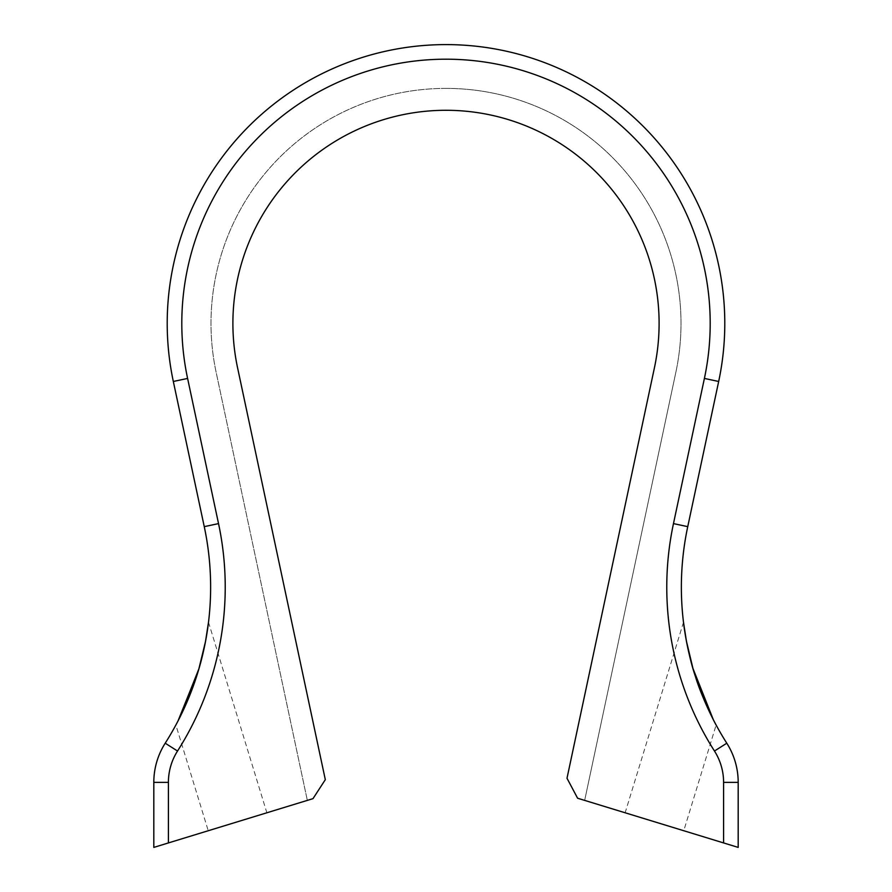 <?xml version="1.0" encoding="UTF-8"?>
<svg xmlns="http://www.w3.org/2000/svg" width="892" height="892" viewBox="0 0 892 892"><rect width="100%" height="100%" fill="white"/><g stroke="black" fill="none" stroke-linecap="round" stroke-linejoin="round"><path stroke-width="0.67" stroke-dasharray="4.46 3.34" d="M208.505 622.226L266.864 812.779L208.237 830.731L266.864 812.779M177.943 721.115L175.869 725.018L208.237 830.731M177.742 721.483L178.69 719.666M713.321 719.677L716.131 725.018L683.763 830.731L625.136 812.779L683.763 830.731M683.495 622.226L625.136 812.779M446 44.6A278.795 278.795 0 0 0 173.327 381.475L204.257 526.648A290.636 290.636 0 0 1 165.21 743.203A72.977 72.977 0 0 0 153.814 782.373L153.814 847.4L312.992 798.652L325.312 779.675L237.573 367.794A213.11 213.11 0 0 1 446 110.285A213.11 213.11 0 0 1 654.427 367.794L567 778.248L577.603 798.228L738.186 847.4L738.186 782.373A72.977 72.977 0 0 0 726.79 743.203A290.636 290.636 0 0 1 687.743 526.648L718.673 381.475A278.795 278.795 0 0 0 446 44.6M446 88.386A234.997 234.997 0 0 1 675.846 372.354A234.997 234.997 0 0 0 446 88.386A234.997 234.997 0 0 0 216.154 372.354L307.339 800.392L216.154 372.354A234.997 234.997 0 0 1 446 88.386M584.661 800.392L675.846 372.354L584.661 800.392M168.41 842.929L168.41 782.373A58.381 58.381 0 0 1 177.53 751.031A305.231 305.231 0 0 0 218.529 523.604L187.599 378.431A264.199 264.199 0 0 1 446 59.195A264.199 264.199 0 0 1 704.401 378.431L673.471 523.604A305.231 305.231 0 0 0 714.47 751.031A58.381 58.381 0 0 1 723.59 782.373L723.59 842.929M738.186 782.373L723.59 782.373M726.79 743.203L714.47 751.031M687.743 526.648L673.471 523.604M718.673 381.475L704.401 378.431M173.327 381.475L187.599 378.431M204.257 526.648L218.529 523.604M165.21 743.203L177.53 751.031M153.814 782.373L168.41 782.373"/><path stroke-width="1.34" d="M175.869 725.018L177.742 721.483M178.69 719.666L199.05 668.431L205.595 641.092L208.505 622.226L205.472 641.683L198.671 669.691L177.943 721.115M716.131 725.018C714.971 723.39 701.279 696.373 695.414 676.471C688.68 657.281 683.997 628.414 683.495 622.226L686.405 641.08L692.95 668.431L713.321 719.677M446 59.195A264.199 264.199 0 0 0 187.599 378.431L218.529 523.604A305.231 305.231 0 0 1 177.53 751.031A58.381 58.381 0 0 0 168.41 782.373L168.41 842.929L312.992 798.652L325.312 779.675L237.573 367.794A213.11 213.11 0 0 1 446 110.285A213.11 213.11 0 0 1 654.427 367.794L567 778.248L577.603 798.228L723.59 842.929L723.59 782.373A58.381 58.381 0 0 0 714.47 751.031A305.231 305.231 0 0 1 673.471 523.604L704.401 378.431A264.199 264.199 0 0 0 446 59.195M168.41 842.929L153.814 847.4L153.814 782.373A72.977 72.977 0 0 1 165.21 743.203A290.636 290.636 0 0 0 204.257 526.648L173.327 381.475A278.795 278.795 0 0 1 446 44.6A278.795 278.795 0 0 1 718.673 381.475L687.743 526.648A290.636 290.636 0 0 0 726.79 743.203A72.977 72.977 0 0 1 738.186 782.373L738.186 847.4L723.59 842.929M173.327 381.475L187.599 378.431M153.814 782.373L168.41 782.373M165.21 743.203L177.53 751.031M204.257 526.648L218.529 523.604M718.673 381.475L704.401 378.431M687.743 526.648L673.471 523.604M726.79 743.203L714.47 751.031M738.186 782.373L723.59 782.373"/></g></svg>
